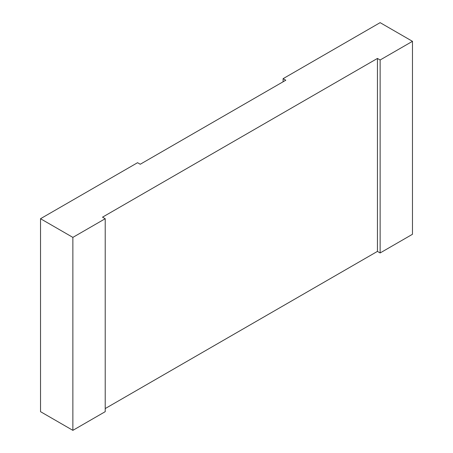 <?xml version="1.0" encoding="UTF-8"?>
<svg xmlns="http://www.w3.org/2000/svg" width="453" height="453" viewBox="0 0 453 453"><rect width="100%" height="100%" fill="white"/><g stroke="black" fill="none" stroke-linecap="round" stroke-linejoin="round"><path stroke-width="0.68" d="M283.102 81.783L283.102 78.669L285.798 80.226L140.249 164.252L137.559 162.701L40.527 218.72L72.871 237.389L72.871 430.35L105.215 411.675L105.215 218.72L72.871 237.389M283.102 78.669L380.129 22.65L412.473 41.325L380.129 59.994L380.129 252.955L412.473 234.28L412.473 41.325M105.215 218.72L102.52 217.163L377.434 58.443L380.129 59.994M40.527 218.72L40.527 411.675L72.871 430.35M105.215 408.566L377.434 251.398L380.129 252.955M377.434 58.443L377.434 251.398"/></g></svg>
